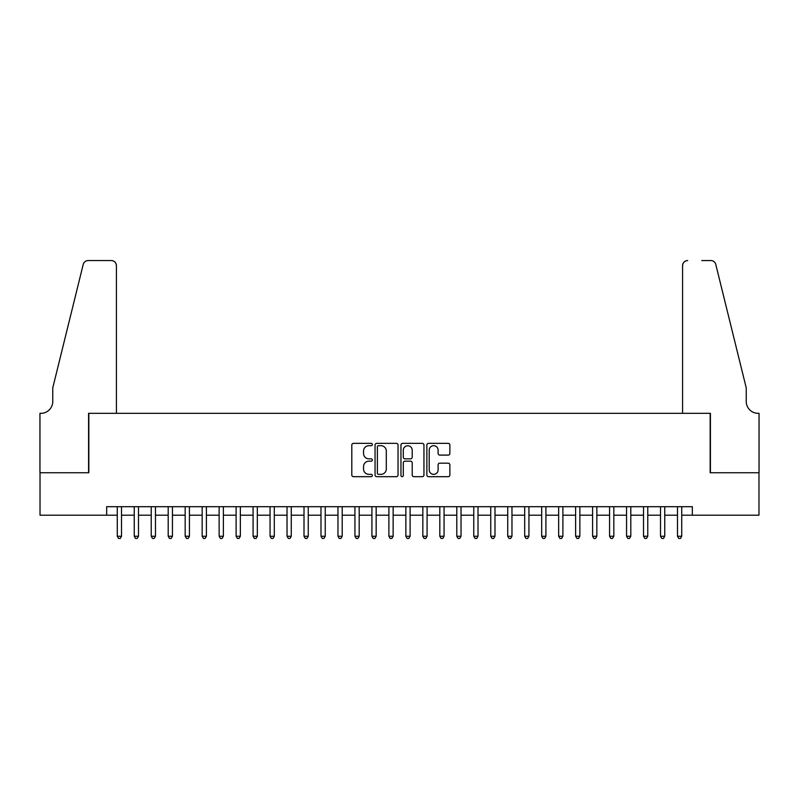 <?xml version="1.0" encoding="UTF-8"?>
<svg xmlns="http://www.w3.org/2000/svg" width="799" height="799" viewBox="0 0 799 799"><rect width="100%" height="100%" fill="white"/><g stroke="black" fill="none" stroke-linecap="round" stroke-linejoin="round"><path stroke-width="1.2" d="M372.344 444.524A1.169 1.169 0 0 0 371.175 443.355L353.468 443.355A1.668 1.668 0 0 0 351.8 445.023L351.8 475.015A1.668 1.668 0 0 0 353.468 476.683L371.175 476.683A1.169 1.169 0 0 0 372.344 475.515A1.169 1.169 0 0 0 371.175 474.346L368.878 474.346A5.333 5.333 0 0 1 363.545 469.013L363.545 466.516A5.333 5.333 0 0 1 368.878 461.183L371.175 461.183A1.169 1.169 0 0 0 372.344 460.014A1.169 1.169 0 0 0 371.175 458.856L368.878 458.856A5.333 5.333 0 0 1 363.545 453.522L363.545 451.026A5.333 5.333 0 0 1 368.878 445.692L371.175 445.692A1.169 1.169 0 0 0 372.344 444.524M448.199 455.1A1.668 1.668 0 0 0 449.867 453.433L449.867 445.023A1.668 1.668 0 0 0 448.199 443.355L428.534 443.355A1.668 1.668 0 0 0 426.866 445.023L426.866 475.015A1.668 1.668 0 0 0 428.534 476.683L448.199 476.683A1.668 1.668 0 0 0 449.867 475.015L449.867 464.848A1.668 1.668 0 0 0 448.199 463.18L439.78 463.18A1.668 1.668 0 0 0 438.112 464.848L438.112 469.892A4.454 4.454 0 0 1 433.657 474.346A4.454 4.454 0 0 1 429.203 469.892L429.203 450.147A4.454 4.454 0 0 1 433.657 445.692A4.454 4.454 0 0 1 438.112 450.147L438.112 453.433A1.668 1.668 0 0 0 439.78 455.1L448.199 455.1M106.666 515.195L40.03 515.195L40.03 472.748L88.839 472.748L88.839 413.333L710.161 413.333L710.161 472.748L758.97 472.748L758.97 515.195L692.334 515.195L692.334 506.706L106.666 506.706L106.666 515.195L117.273 515.195M398.042 445.023A1.668 1.668 0 0 0 396.374 443.355L376.709 443.355A1.668 1.668 0 0 0 375.051 445.023L375.051 475.015A1.668 1.668 0 0 0 376.709 476.683L396.374 476.683A1.668 1.668 0 0 0 398.042 475.015L398.042 445.023M402.626 443.355L422.291 443.355A1.668 1.668 0 0 1 423.949 445.023L423.949 475.015A1.668 1.668 0 0 1 422.291 476.683L413.872 476.683A1.668 1.668 0 0 1 412.204 475.015L412.204 462.851A1.668 1.668 0 0 0 410.536 461.183L404.953 461.183A1.668 1.668 0 0 0 403.295 462.851L403.295 475.515A1.169 1.169 0 0 1 402.127 476.683A1.169 1.169 0 0 1 400.958 475.515L400.958 445.023A1.668 1.668 0 0 1 402.626 443.355M121.518 515.195L134.252 515.195M138.497 515.195L151.231 515.195M155.475 515.195L168.199 515.195M172.444 515.195L185.178 515.195M189.423 515.195L202.157 515.195M206.402 515.195L219.136 515.195M223.37 515.195L236.105 515.195M240.349 515.195L253.083 515.195M257.328 515.195L270.062 515.195M274.307 515.195L287.031 515.195M291.275 515.195L304.01 515.195M308.254 515.195L320.988 515.195M325.233 515.195L337.967 515.195M342.202 515.195L354.936 515.195M359.18 515.195L371.915 515.195M376.159 515.195L388.893 515.195M393.138 515.195L405.862 515.195M410.107 515.195L422.841 515.195M427.085 515.195L439.82 515.195M444.064 515.195L456.798 515.195M461.033 515.195L473.767 515.195M478.012 515.195L490.746 515.195M494.99 515.195L507.725 515.195M511.969 515.195L524.693 515.195M528.938 515.195L541.672 515.195M545.917 515.195L558.651 515.195M562.896 515.195L575.63 515.195M579.864 515.195L592.598 515.195M596.843 515.195L609.577 515.195M613.822 515.195L626.556 515.195M630.801 515.195L643.525 515.195M647.769 515.195L660.503 515.195M664.748 515.195L677.482 515.195M681.727 515.195L692.334 515.195M378.546 445.692A1.169 1.169 0 0 0 377.378 446.851L377.378 473.188A1.169 1.169 0 0 0 378.546 474.346L380.963 474.346A5.333 5.333 0 0 0 386.297 469.013L386.297 451.026A5.333 5.333 0 0 0 380.963 445.692L378.546 445.692M412.204 450.227A4.454 4.454 0 0 0 407.75 445.772A4.454 4.454 0 0 0 403.295 450.227L403.295 457.188A1.668 1.668 0 0 0 404.953 458.856L410.536 458.856A1.668 1.668 0 0 0 412.204 457.188L412.204 450.227M121.518 506.706L121.518 536.239L117.273 536.239L117.273 506.706M121.518 536.239L120.25 538.446L118.552 538.446L117.273 536.239M116.424 413.333L116.424 265.648A5.094 5.094 0 0 0 111.331 260.554L88.16 260.554A5.094 5.094 0 0 0 83.216 264.429L52.764 387.875L52.764 401.448A11.885 11.885 0 0 1 40.879 413.333L39.95 413.333L39.95 472.748L88.589 472.748L88.589 413.333L116.424 413.333L116.424 265.648C116.105 262.571 114.407 260.873 111.331 260.554L97.248 260.554M83.216 264.429C84.514 261.633 84.514 261.633 83.216 264.429C84.514 261.633 84.514 261.633 83.216 264.429M52.764 401.448A11.885 11.885 0 0 1 40.879 413.333M682.576 413.333L682.576 265.648L682.576 413.333L710.411 413.333L710.411 472.748L759.05 472.748L759.05 413.333L758.121 413.333A11.885 11.885 0 0 1 746.236 401.448A11.885 11.885 0 0 0 758.121 413.333M736.898 350.022L715.784 264.429L746.236 387.875L746.236 401.448M701.752 260.554L710.84 260.554A5.094 5.094 0 0 1 715.784 264.429C714.486 261.633 714.486 261.633 715.784 264.429C714.486 261.633 714.486 261.633 715.784 264.429M687.669 260.554A5.094 5.094 0 0 0 682.576 265.648C682.895 262.571 684.593 260.873 687.669 260.554M138.497 506.706L138.497 536.239L134.252 536.239L134.252 506.706M138.497 536.239L137.218 538.446L135.52 538.446L134.252 536.239M155.475 506.706L155.475 536.239L151.231 536.239L151.231 506.706M155.475 536.239L154.197 538.446L152.499 538.446L151.231 536.239M172.444 506.706L172.444 536.239L168.199 536.239L168.199 506.706M172.444 536.239L171.176 538.446L169.478 538.446L168.199 536.239M189.423 506.706L189.423 536.239L185.178 536.239L185.178 506.706M189.423 536.239L188.155 538.446L186.457 538.446L185.178 536.239M206.402 506.706L206.402 536.239L202.157 536.239L202.157 506.706M206.402 536.239L205.123 538.446L203.425 538.446L202.157 536.239M223.37 506.706L223.37 536.239L219.136 536.239L219.136 506.706M223.37 536.239L222.102 538.446L220.404 538.446L219.136 536.239M240.349 506.706L240.349 536.239L236.105 536.239L236.105 506.706M240.349 536.239L239.081 538.446L237.383 538.446L236.105 536.239M257.328 506.706L257.328 536.239L253.083 536.239L253.083 506.706M257.328 536.239L256.05 538.446L254.352 538.446L253.083 536.239M274.307 506.706L274.307 536.239L270.062 536.239L270.062 506.706M274.307 536.239L273.028 538.446L271.33 538.446L270.062 536.239M291.275 506.706L291.275 536.239L287.031 536.239L287.031 506.706M291.275 536.239L290.007 538.446L288.309 538.446L287.031 536.239M308.254 506.706L308.254 536.239L304.01 536.239L304.01 506.706M308.254 536.239L306.986 538.446L305.288 538.446L304.01 536.239M325.233 506.706L325.233 536.239L320.988 536.239L320.988 506.706M325.233 536.239L323.955 538.446L322.257 538.446L320.988 536.239M342.202 506.706L342.202 536.239L337.967 536.239L337.967 506.706M342.202 536.239L340.933 538.446L339.235 538.446L337.967 536.239M359.18 506.706L359.18 536.239L354.936 536.239L354.936 506.706M359.18 536.239L357.912 538.446L356.214 538.446L354.936 536.239M376.159 506.706L376.159 536.239L371.915 536.239L371.915 506.706M376.159 536.239L374.881 538.446L373.183 538.446L371.915 536.239M393.138 506.706L393.138 536.239L388.893 536.239L388.893 506.706M393.138 536.239L391.86 538.446L390.162 538.446L388.893 536.239M410.107 506.706L410.107 536.239L405.862 536.239L405.862 506.706M410.107 536.239L408.838 538.446L407.14 538.446L405.862 536.239M427.085 506.706L427.085 536.239L422.841 536.239L422.841 506.706M427.085 536.239L425.817 538.446L424.119 538.446L422.841 536.239M444.064 506.706L444.064 536.239L439.82 536.239L439.82 506.706M444.064 536.239L442.786 538.446L441.088 538.446L439.82 536.239M461.033 506.706L461.033 536.239L456.798 536.239L456.798 506.706M461.033 536.239L459.765 538.446L458.067 538.446L456.798 536.239M478.012 506.706L478.012 536.239L473.767 536.239L473.767 506.706M478.012 536.239L476.743 538.446L475.045 538.446L473.767 536.239M494.99 506.706L494.99 536.239L490.746 536.239L490.746 506.706M494.99 536.239L493.712 538.446L492.014 538.446L490.746 536.239M511.969 506.706L511.969 536.239L507.725 536.239L507.725 506.706M511.969 536.239L510.691 538.446L508.993 538.446L507.725 536.239M528.938 506.706L528.938 536.239L524.693 536.239L524.693 506.706M528.938 536.239L527.67 538.446L525.972 538.446L524.693 536.239M545.917 506.706L545.917 536.239L541.672 536.239L541.672 506.706M545.917 536.239L544.648 538.446L542.95 538.446L541.672 536.239M562.896 506.706L562.896 536.239L558.651 536.239L558.651 506.706M562.896 536.239L561.617 538.446L559.919 538.446L558.651 536.239M579.864 506.706L579.864 536.239L575.63 536.239L575.63 506.706M579.864 536.239L578.596 538.446L576.898 538.446L575.63 536.239M596.843 506.706L596.843 536.239L592.598 536.239L592.598 506.706M596.843 536.239L595.575 538.446L593.877 538.446L592.598 536.239M613.822 506.706L613.822 536.239L609.577 536.239L609.577 506.706M613.822 536.239L612.543 538.446L610.845 538.446L609.577 536.239M630.801 506.706L630.801 536.239L626.556 536.239L626.556 506.706M630.801 536.239L629.522 538.446L627.824 538.446L626.556 536.239M647.769 506.706L647.769 536.239L643.525 536.239L643.525 506.706M647.769 536.239L646.501 538.446L644.803 538.446L643.525 536.239M664.748 506.706L664.748 536.239L660.503 536.239L660.503 506.706M664.748 536.239L663.48 538.446L661.782 538.446L660.503 536.239M681.727 506.706L681.727 536.239L677.482 536.239L677.482 506.706M681.727 536.239L680.448 538.446L678.75 538.446L677.482 536.239"/></g></svg>
